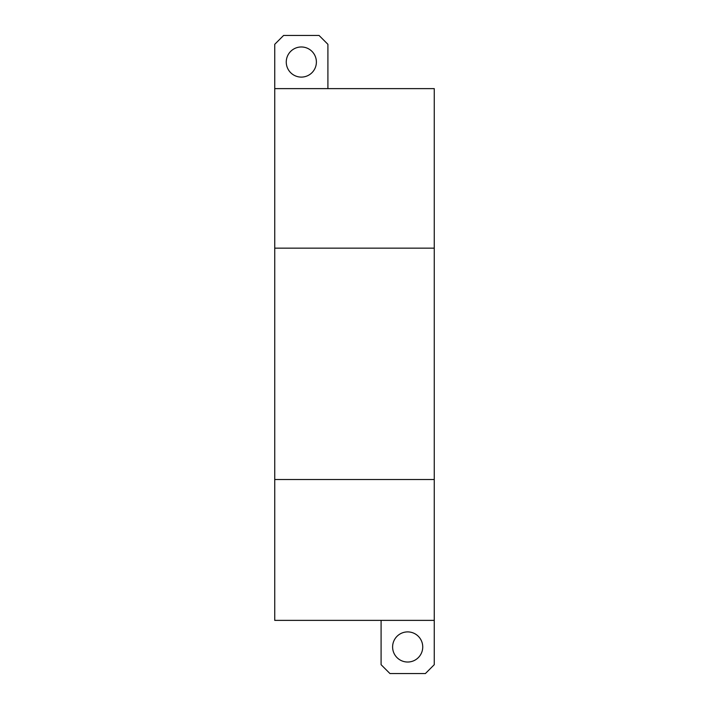 <?xml version="1.0" encoding="UTF-8"?>
<svg xmlns="http://www.w3.org/2000/svg" width="709" height="709" viewBox="0 0 709 709"><rect width="100%" height="100%" fill="white"/><g stroke="black" fill="none" stroke-linecap="round" stroke-linejoin="round"><path stroke-width="1.06" d="M274.738 248.15L434.262 248.15L434.262 88.625L274.738 88.625L274.738 620.375L434.262 620.375L434.262 479.506L274.738 479.506M434.262 248.15L434.262 479.506M381.087 620.375L381.087 664.688L389.95 673.55L425.4 673.55L434.262 664.688L434.262 620.375M327.912 88.625L327.912 44.312L319.05 35.45L283.6 35.45L274.738 44.312L274.738 88.625M392.609 646.962A15.066 15.066 0 0 0 415.208 660.008A15.066 15.066 0 0 0 415.208 633.917A15.066 15.066 0 0 0 392.609 646.962M286.259 62.038A15.066 15.066 0 0 0 308.858 75.083A15.066 15.066 0 0 0 308.858 48.992A15.066 15.066 0 0 0 286.259 62.038"/></g></svg>
